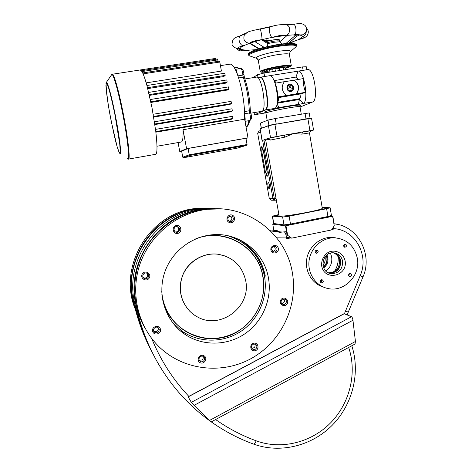 <?xml version="1.0" encoding="UTF-8"?>
<svg xmlns="http://www.w3.org/2000/svg" width="472" height="472" viewBox="0 0 472 472"><rect width="100%" height="100%" fill="white"/><g stroke="black" fill="none" stroke-linecap="round" stroke-linejoin="round"><path stroke-width="0.71" d="M333.444 226.997L333.881 229.038L333.338 228.973L333.055 227.593M290.557 237.935L286.799 238.708L286.504 237.062C285.967 234.354 285.289 232.672 284.463 232.029M214.489 208.423L197.042 208.848L199.615 209.078L217.568 208.659L199.615 209.078C157.424 213.963 124.814 259.635 134.361 301.626C138.078 319.91 144.172 337.126 152.645 353.268C144.172 337.126 138.078 319.91 134.361 301.626L135.983 303.986M285.666 231.728L279.861 232.312L275.678 231.616L281.377 231.044L275.678 231.616L270.969 230.944M333.338 228.973L331.958 229.256M290.097 237.853L286.764 238.537M333.881 229.038L331.828 229.457M220.577 208.884L199.615 209.078C157.424 213.963 124.814 259.635 134.361 301.626L133.086 299.437C123.758 258.308 155.612 213.651 197.042 208.848C155.677 213.639 123.747 258.361 133.104 299.496C136.738 317.402 142.709 334.264 151.01 350.088M334.294 271.583C337.327 267.063 338.589 262.096 338.076 256.685C338.589 262.096 337.327 267.063 334.294 271.583M135.381 309.443C117.339 267.246 149.152 213.55 194.476 208.624L211.179 208.17M134.502 305.891C120.254 263.695 152.432 213.68 196.281 208.783L212.624 208.27M292.38 272.851C298.18 305.691 281.713 340.931 252.526 357.776C223.403 374.679 184.41 370.874 159.707 347.392C138.349 327.114 130.083 294.003 139.665 264.957C149.264 235.911 175.761 213.792 205.208 209.574C246.26 203.001 286.227 233.18 292.38 272.851M149.128 278.203C152.031 273.955 145.24 269.5 142.397 273.801C139.494 278.061 146.302 282.498 149.128 278.203M160.456 329.35C159.53 324.423 151.571 326.181 152.586 331.102C153.53 336.029 161.471 334.247 160.456 329.35M204.181 355.876C200.116 353.227 195.679 359.935 199.803 362.508C203.874 365.139 208.288 358.449 204.181 355.876M253.706 343.232C248.968 344.289 250.372 351.876 255.087 350.731C259.806 349.669 258.42 342.1 253.706 343.232M280.946 299.767C278.214 303.862 284.433 308.057 287.094 303.927C289.82 299.85 283.619 295.637 280.946 299.767M270.916 250.018C271.748 254.874 279.247 253.305 278.344 248.478C277.524 243.623 270.013 245.169 270.916 250.018M228.607 222.141C232.655 224.991 237.074 218.359 232.991 215.568C228.944 212.707 224.507 219.356 228.607 222.141M268.456 277.996C272.25 299.095 262.591 321.833 244.649 333.952C226.725 346.064 202.063 346.271 184.328 333.952C165.589 320.995 157.093 295.26 164.545 272.822C171.914 250.361 194.198 234.348 217.138 234.572C242.148 234.419 264.456 253.712 268.456 277.996M177.785 233.392C182.77 232.448 181.248 224.489 176.268 225.498C171.265 226.442 172.805 234.425 177.785 233.392M228.991 221.203L230.731 221.687C234.389 221.598 233.976 215.503 230.342 215.969C227.539 217.096 227.091 218.837 228.991 221.203M271.671 249.735L274.096 251.983C277.613 252.396 278.096 246.431 274.551 246.366C272.55 246.549 271.595 247.67 271.671 249.735M281.513 300.204C280.622 302.127 281.088 303.52 282.917 304.387C286.215 305.49 287.89 299.791 284.492 299.018L281.513 300.204M253.647 344.07C251.063 345.492 250.768 347.215 252.774 349.245C255.783 351.032 258.638 345.769 255.464 344.283L253.647 344.07M203.397 356.572C200.635 354.637 197.272 359.21 199.998 361.198C202.718 363.54 206.512 358.744 203.562 356.69L203.397 356.572M159.253 329.403L158.262 327.78C155.553 325.432 151.654 329.987 154.468 332.223C157.329 333.462 158.928 332.524 159.253 329.403M148.096 277.477C149.016 275.595 148.556 274.161 146.721 273.17C143.358 271.754 141.051 277.247 144.462 278.557C145.925 279.064 147.134 278.704 148.096 277.477M144.833 327.833C132.148 305.673 131.31 276.964 142.898 253.411C154.574 229.899 177.873 213.061 203.137 209.391L221.055 208.907M227.705 235.711C247.741 242.254 260.001 255.806 264.497 276.374C268.226 297.053 258.762 319.337 241.168 331.191C223.592 343.05 199.408 343.227 182.033 331.143L172.345 322.364M177.425 232.253C180.628 229.917 180.404 228 176.74 226.501C173.1 226.536 173.253 232.484 176.888 232.307L177.425 232.253M229.457 221.462C232.419 219.999 232.661 218.176 230.177 215.987M272.775 251.499C275.495 250.372 275.931 248.667 274.079 246.378M281.648 303.549C284.333 302.959 285.088 301.419 283.908 298.929M251.688 348.118C254.455 348.153 255.541 346.808 254.951 344.088M199.125 359.918C202.016 360.661 203.408 359.522 203.296 356.513M153.618 330.907L153.725 331.002C156.562 332.229 158.144 331.303 158.462 328.205L158.38 327.875M143.152 277.424L143.807 277.819C145.252 278.321 146.456 277.961 147.406 276.751L147.394 273.524M175.501 231.964L176.469 231.941C179.242 230.448 179.472 228.637 177.153 226.513M188.127 396.757L191.313 402.345L194.039 405.365L211.202 421.933L355.027 344.017L355.434 341.48L352.956 320.252C352.667 318.364 352.189 317.178 351.522 316.706L344.07 313.673M357.345 258.314C360.732 275.217 344.454 292.262 328.241 288.575C316.228 286.356 307.455 273.843 309.048 260.933C310.505 248.012 322.034 237.516 334.323 237.794C346.743 238.909 354.419 245.753 357.345 258.314M321.509 279.719C319.868 280.81 319.857 281.867 321.473 282.887C323.633 282.162 323.833 281.1 322.069 279.701L321.509 279.719M349.776 273.536C348.141 274.651 348.147 275.707 349.787 276.692C351.888 275.896 352.053 274.834 350.271 273.512L349.776 273.536M344.831 244.077C343.144 245.281 343.197 246.349 344.991 247.269C347.026 246.278 347.091 245.204 345.179 244.048L344.831 244.077M316.399 250.054C314.7 251.246 314.747 252.313 316.529 253.269C318.624 252.319 318.712 251.24 316.795 250.024L316.399 250.054M345.132 260.939C347.882 276.327 324.299 281.524 321.703 265.972C321.096 260.273 323.904 254.786 328.813 252.072C335.739 249.133 343.61 253.446 345.132 260.939M315.544 252.797C316.659 252.107 316.854 251.222 316.14 250.13M343.952 246.762C344.884 246.054 345.038 245.216 344.407 244.236M348.773 276.043L349.445 273.648M320.517 282.274C321.621 281.707 321.898 280.87 321.361 279.76M323.55 287.141C312.269 283.955 304.694 271.483 306.723 259.169C308.647 246.844 319.804 237.121 331.592 237.375L336.052 237.882M342.619 261.175C342.737 269.27 338.925 273.43 331.191 273.66C318.86 272.497 321.361 251.452 333.686 252.815C338.507 253.464 341.486 256.249 342.619 261.175M334.046 252.85C337.669 254.172 339.881 256.792 340.69 260.721C340.813 268.757 337.026 272.893 329.338 273.117L328.919 273.046M333.444 252.803C336.743 254.231 338.76 256.78 339.492 260.438C339.639 268.344 335.934 272.468 328.37 272.804M333.893 252.833C337.427 254.184 339.592 256.792 340.377 260.65C340.501 268.674 336.719 272.804 329.037 273.028L328.777 272.987M322.913 265.288C324.824 262.863 325.556 260.119 325.102 257.063L325.06 256.833M323.344 267.028C326.164 264.456 327.314 261.27 326.807 257.464L326.27 255.511M325.91 271.087C330.477 267.476 332.394 262.751 331.663 256.915L330.465 253.151M323.68 267.889C327.013 265.329 328.418 261.936 327.892 257.718L326.972 254.909M323.426 267.264C326.382 264.692 327.603 261.447 327.09 257.529L326.453 255.34M332.642 216.359L334.235 225.787L332.878 216.276L285.477 225.846L272.757 224.17L274.851 223.716M332.878 216.276L329.898 216.064M329.391 216.542C326.683 216.748 324.612 217.132 323.178 217.71C323.113 218.058 329.462 216.972 329.562 216.624L329.391 216.542M275.766 223.834L276.539 223.934M292.245 224.035C289.584 224.224 287.489 224.619 285.955 225.232C285.89 225.587 292.262 224.477 292.369 224.112L292.245 224.035M273.943 230.849L272.757 224.17M285.955 234.79L287.088 234.985L285.477 225.846M287.088 234.985L287.643 235.322L285.967 225.781M286.528 237.198L291.666 238.142L287.643 235.322M291.666 238.142L331.503 229.952L334.235 225.787M274.498 200.258L271.323 200.216L269.329 198.706L257.677 133.228L258.998 131.074M264.863 139.812L262.007 140.361L263.937 139.983L274.315 198.547L274.179 200.175L272.975 198.724L262.609 140.272M269.3 188.829L269.3 188.829C270.338 188.93 269.188 182.422 268.202 182.629C267.17 182.54 268.314 189.018 269.3 188.829L269.353 188.818M266.609 175.596L267.176 176.894L266.881 173.277L267.223 171.955L263.435 150.639L262.662 149.524L261.706 146.001L262.001 149.689L261.677 151.075L265.435 172.191L266.208 173.36L266.609 175.596L267.27 175.472M269.359 184.841L269.636 186.34M263.14 149.677L267.27 172.97M263.022 149.506L262.001 149.689M262.963 149.465L262.662 149.524M267.176 173.218L266.881 173.277M275.111 200.246L276.327 200.051L275.105 200.246L274.315 198.547L276.014 198.293M262.007 140.355L260.125 128.832L268.444 125.764L274.916 124.384L311.544 118.206M322.276 208.146L322.293 208.252C322.919 210.188 277.076 218.17 279.111 215.792L265.883 141.045L266.267 139.045L270.533 140.042L284.893 137.145L293.549 133.499L301.82 134.142L309.461 132.909M263.937 139.753L270.55 137.741L277.029 136.426L313.561 130.065L310.759 130.891L309.484 133.075L322.293 208.252M278.887 214.512L272.491 216.152L282.634 217.079L289.124 216.205L326.624 208.724L330.129 207.757L322.14 207.379M284.834 216.642L290.599 215.562L284.834 216.642M278.981 215.055L274.498 215.692L278.923 214.742M322.158 209.202L327.851 208.146L322.158 209.202M309.414 133.133L311.013 130.815L302.764 131.871L301.82 134.142M284.893 137.145L284.291 135.139L268.651 138.32L270.533 140.042M272.326 216.105L273.642 223.498L284.008 224.89L290.498 224.052L327.946 216.506L331.433 215.468M275.005 200.264L274.179 200.175M275.919 198.305L276.138 198.995M276.244 124.148L310.08 118.177L268.922 125.422L276.197 123.865L275.259 118.507L309.184 112.914M261.399 128.36L268.922 125.422L267.984 120.1L275.259 118.507M265.004 110.088L265.47 109.976C270.497 108.802 265.406 76.104 260.314 77.201L260.314 77.201C265.406 76.104 270.497 108.802 265.47 109.976L264.308 110.507L263.972 110.259M290.422 90.825C291.891 88.069 291.106 86.435 288.062 85.922M264.308 110.507L254.573 114.767L253.93 112.66M263.671 110.613L263.329 110.371M269.842 75.673L298.298 71.119C304.015 69.868 308.918 100.577 303.496 103.386L312.617 101.999C318.742 100.636 314.087 68.316 307.886 69.585L307.561 69.638M259.724 77.296L270.108 75.638C271.022 75.62 272.002 76.547 273.034 78.417C276.427 84.276 278.545 99.557 276.834 105.498L275.506 108.123L300.918 103.976M300.044 107.038L312.617 101.999M254.573 114.767L265.819 112.855M289.625 85.049L288.711 85.379C285.613 87.06 288.492 92.359 291.484 90.494C293.667 87.686 293.047 85.874 289.625 85.049M298.328 104.454L299.39 99.492L303.496 103.386L298.339 104.507M277.176 104.336L279.247 107.681L275.506 108.123M278.144 101.073L278.651 97.291L277.424 96.996C277.719 92.223 276.922 87.627 275.017 83.196L284.356 81.68C280.864 86.984 281.654 91.574 286.734 95.45L305.691 92.3L301.006 93.863C300.77 96.831 300.127 98.477 299.083 98.801L299.39 99.492L277.524 103.161M275.017 81.379L276.049 83.025M296.027 77.078L274.474 80.565L295.985 77.078L298.416 79.396M298.003 71.166L295.985 77.078M296.28 93.922C299.75 88.653 298.971 84.081 293.932 80.193L303.366 78.588C303.059 83.349 303.832 87.916 305.691 92.3M289.619 84.258C285.277 84.93 286.539 92.229 290.858 91.468C295.189 90.795 293.944 83.514 289.619 84.258M277.424 96.996L286.734 95.45M293.932 80.193L284.28 81.762M296.475 93.828C299.95 88.559 299.165 83.981 294.127 80.093M261.199 128.301L260.461 123.092L261.37 128.213L268.957 125.611M267.984 120.1L260.461 123.092M306.275 66.77L302.552 66.906L264.001 73.042L257.511 74.729L253.134 77.644M305.148 70.021L262.255 76.895M287.413 88.429L290.994 87.532M287.395 88.352L290.953 87.444M256.361 77.131L256.638 77.084C262.149 76.01 267.329 112.236 261.612 111.357L250.785 113.191M259.989 77.255C265.364 76.21 270.297 110.955 264.727 110.135L265.146 110.029C270.167 108.855 265.075 76.157 259.989 77.255L257.818 77.603M289.684 66.021L289.666 65.974C289.678 64.398 270.308 67.496 263.978 70.098L261.907 71.478C262.143 71.832 263.358 71.95 265.553 71.821C263.346 71.95 262.131 71.832 261.901 71.478L261.901 71.478C261.057 70.552 270.651 67.75 279.489 66.393C285.601 65.472 288.994 65.331 289.666 65.974C289.808 66.393 288.711 67 286.374 67.785L289.684 66.021M287.359 66.658L287.377 66.641C287.495 65.879 284.663 65.927 278.875 66.782C270.834 68.015 262.402 70.605 264.367 71.195L264.928 71.585M285.265 68.292L286.84 67.413C286.952 66.705 284.28 66.753 278.816 67.561C269.53 69.254 264.963 70.641 265.116 71.72L266.827 71.88M266.951 72.576L266.768 71.543L269.73 70.77M279.625 70.558L279.235 68.298L272.657 68.918L269.547 69.732L269.96 72.092M279.235 68.298L283.347 67.225L283.802 69.891M285.495 69.62L285.088 67.266L283.347 67.225M275.406 71.225L275.011 68.965M272.657 68.918L273.123 71.591M285.283 68.387C289.413 67.189 291.419 66.275 291.295 65.643C290.546 64.929 286.758 65.083 279.931 66.109C270.049 67.632 259.334 70.759 260.284 71.791C260.697 72.31 262.88 72.369 266.845 71.962M240.006 35.896L246.626 32.81M256.638 29.659L273.524 25.966M283.861 24.514L295.024 23.989M260.219 29.152C260.721 28.91 262.456 39.058 261.901 39.63L249.499 43.212C244.714 42.645 242.98 39.943 244.301 35.105C248.709 30.503 250.502 31.535 252.756 30.503L270.037 27.004L260.001 29.17M285.896 24.703L290.905 24.367M285.902 24.703L293.224 24.284M298.593 39.619L291.784 42.091L289.814 43.235M286.274 24.786L287.041 25.016C290.864 26.42 290.239 34.48 286.292 35.3L272.197 37.412C278.397 35.547 283.094 34.845 286.292 35.3M270.049 27.004L269.943 27.04C268.12 27.453 270.196 37.406 272.197 37.412M240.755 35.736L240.584 35.831C237.115 37.435 239.982 46.173 243.57 45.66C241.457 46.758 240.425 47.678 240.466 48.421C236.265 48.309 237.298 47.383 243.57 45.66M240.921 35.654C234.212 37.719 234.531 38.073 232.944 39.754L232.023 43.748C231.634 46.669 237.251 49.212 239.174 48.569L240.466 48.421M237.558 48.516L238.956 49.224L242.16 49.631C243.735 50.026 246.16 50.168 249.44 50.056C242.661 51.159 240.236 51.017 242.16 49.631M236.366 48.327C237.971 50.179 239.782 51.047 241.806 50.929C243.399 50.852 242.744 51.177 249.104 50.168L249.44 50.056M306.493 28.143C308.706 30.344 308.877 32.892 307.007 35.778C304.788 37.636 305.726 37.583 298.499 39.642L297.974 39.713C300.339 38.61 301.708 37.654 302.074 36.828C305.732 37.04 304.363 38.002 297.974 39.713M306.275 31.311L306.08 32.892C305.378 34.975 304.045 36.285 302.074 36.828M293.077 24.308C301.354 23.187 301.319 23.14 305.042 25.405C307.703 28.945 306.953 32.102 302.788 34.869L301.142 35.435C299.885 34.94 297.625 34.716 294.357 34.763C301.466 33.624 303.726 33.848 301.142 35.435M293.33 24.308C296.245 24.19 297.018 33.919 294.357 34.763M262.65 40.456L266.603 39.925L267.382 41.135M269.949 40.515L266.603 39.925M243.611 46.014C243.729 45.324 255.44 40.787 267.105 38.503C277.689 35.866 296.145 34.326 297.779 35.028L299.065 35.719L297.059 36.031L288.539 43.282M298.08 35.695L299.065 35.719M268.149 40.934L266.709 40.504L263.358 40.893M249.853 43.2L249.529 43.318M296.162 34.94L295.555 35.312L292.976 34.922M298.015 35.595L297.035 36.143L295.555 35.312L286.002 43.453M267.772 43.63L267.63 46.409M287.359 35.276L279.772 41.772L281.855 43.896M279.501 40.002L279.483 39.913C279.046 39.388 276.964 39.388 273.253 39.913L264.951 41.884M244.691 117.31L244.826 120.177M235.339 69.048L235.121 69.077C235.646 69.278 236.142 70.358 236.619 72.328M235.416 69.036C236.153 69.319 236.773 70.977 237.28 74.004M244.685 115.31C245.21 117.864 245.316 119.805 244.997 121.139M229.87 64.174L230.342 64.103C234.023 64.847 237.664 72.741 241.263 87.786C243.741 99.35 244.868 109.823 244.649 119.204L248.001 137.853L245.983 138.544M156.987 146.237L181.124 142.037C182.699 141.96 183.325 137.859 183.012 129.729L186.587 148.662L248.001 137.853M186.587 148.662L179.779 151.606L178.062 142.568M181.655 151.276L179.779 151.606M188.057 148.474L181.643 151.217L182.776 157.2L189.254 154.81L188.057 148.474L245.936 138.284L247.057 144.532L189.254 154.81L189.968 155.43L183.649 157.713L237.133 148.178L246.355 145.394L247.057 144.532M153.689 117.074L230.006 104.395L231.457 103.533L231.091 101.362L153.205 114.248L231.091 101.362M154.863 124.578L230.778 111.811L232.366 110.95L232.006 108.784L154.444 121.776L232.006 108.784M155.866 132.184L231.132 119.369L232.967 118.46L232.578 116.319L155.518 129.381L232.602 116.319M146.172 82.871L221.427 71.071L219.787 62.038L219.433 61.142L142.68 72.965M147.748 88.606L223.734 76.57L225.168 75.414L224.814 73.237L146.922 85.515L224.814 73.237M149.4 95.379L225.793 83.137L227.15 82.122L226.79 79.939L148.698 92.4M183.012 129.729L244.649 119.204M150.946 102.436L227.504 90.016L228.843 89.084L228.477 86.901L150.326 99.521M140.09 69.992L141.388 70.711L142.721 73.048C144.007 75.833 145.447 80.128 147.04 85.933L152.025 107.817L155.725 130.986C157.483 146.285 157.406 154.067 155.5 154.332L128.602 159.064M112.271 74.246L215.869 58.38L216.223 59.206M141.37 70.694L217.509 59.012L218.123 61.342M183.649 157.713L182.776 157.2M246.355 145.394L189.968 155.43M161.984 295.378C165.713 323.692 194.287 343.516 221.48 337.787C248.756 332.506 268.102 303.826 263.01 276.692C258.609 248.183 227.268 228.418 199.036 237.593M263.034 294.032C263.919 288.315 263.877 282.628 262.892 276.958L262.845 276.675C258.408 247.759 226.182 228 197.768 238.053M161.872 294.026C164.852 331.356 211.35 351.351 240.561 329.568M161.743 290.917C162.775 310.753 175.867 328.618 193.921 335.403C211.987 342.176 233.351 337.486 247.363 324.04C260.326 310.83 265.5 295.153 262.892 277.011L262.839 276.728C258.314 246.697 223.763 226.938 194.901 239.227M225.421 256.084L217.769 254.178C204.075 252.485 189.738 260.361 183.567 273.152C177.655 287.554 179.82 300.351 190.057 311.538M245.652 280.515C242.124 265.707 232.867 256.945 217.893 254.231C202.659 252.302 186.859 262.402 181.962 277.412C176.959 292.392 183.732 309.632 197.237 316.8C220.318 330.418 251.635 306.582 245.652 280.515M279.861 232.312L270.308 230.719L279.861 232.312M286.504 237.062L276.155 237.156M338.3 224.542L334.147 223.763C358.065 226.129 373.045 254.715 362.95 276.987L360.207 275.613C369.393 255.417 355.227 229.728 333.816 228.654M151.654 338.43C160.692 360.437 173.118 379.783 188.924 396.48M215.604 419.549C228.342 428.482 241.87 435.573 256.202 440.824C281.324 450.123 311.313 442.565 330.648 422.812C349.97 403.035 357.239 372.797 348.678 347.457M344.43 313.679L360.207 275.613M220.453 208.878L202.293 209.314C159.241 214.306 125.935 260.963 135.676 303.838C142.739 337.663 157.046 367.104 178.587 392.173C188.051 403.094 198.523 412.699 210.005 420.994M362.95 276.987L348.259 312.145L345.445 310.954M211.267 421.897C224.454 431.202 238.478 438.571 253.352 444.01C254.178 444.258 255.128 443.196 256.202 440.824M277.253 230.383L271.66 230.95L276.61 230.495M209.468 420.475L355.434 341.48M188.151 396.887L344.371 313.656M191.313 402.345L351.522 316.706M194.039 405.365L352.956 320.252M257.677 133.228L260.562 132.225M269.329 198.706L274.315 198.547M266.928 171.914L265.435 172.191M263.175 150.804L261.677 151.075M263.034 149.524L261.759 149.748M262.267 147.317L261.606 147.435M262.155 140.29L260.125 128.832M270.55 137.741L268.444 125.764M277.029 136.426L274.916 124.384M309.927 130.602L307.892 118.655M273.813 223.58L272.491 216.152M284.008 224.89L282.634 217.079M290.498 224.052L289.124 216.205M327.946 216.506L326.624 208.724M306.015 118.979L305.059 113.38M254.325 114.053L254.072 112.637M265.47 109.976L277.394 107.958M297.248 106.69C306.381 104.235 297.525 104.642 282.498 107.504C267.476 110.336 259.163 113.168 268.462 112.135M300.003 106.802L299.991 106.725C299.95 105.309 263.872 112.224 265.931 113.245L267.193 120.413M277.76 102.377L299.083 98.801M278.692 97.574L301.006 93.863M278.651 97.291L301.254 93.527M257.511 74.729L258.013 77.573M264.001 73.042L264.603 76.458M302.552 66.906L303.13 70.287M236.071 67.16L239.074 68.747M240.749 68.487L240.82 68.475C241.806 69.065 242.496 71.266 242.879 75.078L243.847 74.405M237.953 75.856L242.879 75.078L243.286 77.201L244.508 77.709M238.643 77.945L243.286 77.201C246.767 87.568 248.762 98.754 249.281 110.767L250.278 110.064M244.555 111.563L249.281 110.767L249.635 112.902L250.815 113.28M244.643 113.746L249.635 112.902C250.661 117.032 250.72 119.575 249.824 120.519L245.033 121.339M248.838 120.69C248.266 124.331 247.328 126.402 246.036 126.903C247.529 126.844 248.756 124.72 249.712 120.537M289.383 54.481L289.36 54.345C288.593 53.525 284.787 53.613 277.943 54.61C268.037 56.097 257.334 59.372 258.308 60.552L260.261 71.661M291.295 65.643L289.36 54.345L290.091 51.885C291.466 50.227 287.395 50.056 277.878 51.371C264.945 53.289 252.19 57.749 257.14 58.487M290.197 51.79L295.643 47.129C297.661 44.757 292.097 44.462 278.952 46.25C260.998 48.881 243.576 55.153 250.555 56.192L256.408 58.233M296.693 45.778L296.74 45.654C296.51 43.937 290.599 43.89 279.011 45.519C262.544 47.938 245.416 53.596 248.756 55.307L249.546 55.849M296.451 44.439L296.056 44.126C293.808 43.194 288.073 43.4 278.852 44.734C264.733 46.822 249.169 51.489 248.473 53.714L248.502 55.012M291.784 42.091L289.017 42.964M249.499 43.212C250.732 41.807 254.868 40.616 261.901 39.63M250.06 43.129L259.069 48.61M254.809 41.601L264.037 47.259M279.731 41.335L279.713 41.247C279.276 40.728 277.2 40.728 273.483 41.253L266.444 42.81M150.798 101.728L228.843 89.084M153.583 116.46L231.457 103.533M154.775 123.983L232.366 110.95M155.795 131.588L232.967 118.46M141.954 71.567L217.863 59.897M143.087 73.88L219.787 62.038M147.512 87.698L225.168 75.414M149.217 94.595L227.15 82.122M111.675 74.653L112.454 74.228C114.071 74.133 118.891 91.326 123.044 112.56C128.06 137.812 130.514 160.421 128.378 159.105L127.9 158.993M106.324 82.447L111.616 74.741C112.79 71.791 117.982 89.509 122.508 112.672C127.93 139.93 130.207 163.17 127.369 158.574M115.168 114.554C119.717 137.293 121.906 156.975 119.705 153.276C118.395 151.488 116.513 145.27 114.065 134.614L110.147 115.675C107.929 103.805 106.548 93.043 105.999 83.385L106.271 82.523C107.144 80.252 111.368 95.22 115.168 114.554M106.088 83.237L106.271 82.523M114.926 114.649L119.746 144.048L120.242 151.766L119.31 152.668L117.209 146.951L111.321 121.758L108.584 106.855C107.073 97.38 106.188 90.193 105.923 85.29L106.589 83.019L108.601 87.892C110.536 94.665 112.643 103.58 114.926 114.649M265.311 276.161C262.237 260.674 254.048 248.732 240.744 240.337M182.115 332.323L183.974 333.515M265.193 276.226C261.877 259.777 252.939 247.434 238.372 239.192M180.062 330.642L183.626 333.09M351.805 345.764C360.567 372.673 352.72 404.427 332.294 425.178C311.862 445.898 280.22 453.863 253.529 444.075M348.259 312.145L347.256 314.883M133.098 299.496L134.437 305.632M196.281 208.783L194.476 208.624M205.208 209.574L203.137 209.391M184.328 333.952L182.033 331.143M229.593 221.515L230.731 221.687M273.17 251.735L274.096 251.983M282.073 303.956L282.917 304.387M251.989 348.584L252.774 349.245M199.237 360.224L199.998 361.198M153.725 331.002L154.468 332.223M143.807 277.819L144.462 278.557M175.938 231.994L176.888 232.307M188.116 396.763L344.118 313.644M316.092 253.169L316.529 253.269M344.613 247.204L344.991 247.269M349.41 276.586L349.787 276.692M321.048 282.746L321.473 282.887M334.323 237.794L331.592 237.375M331.191 273.66L329.338 273.117M329.037 273.028L328.53 272.881M279.448 225.05L279.312 224.288M267.223 173.153L265.954 173.389M265.825 140.721L265.063 139.889M313.561 130.065L311.544 118.189M331.438 215.498L330.129 207.757M258.715 131.181L260.278 130.62M310.104 118.301L309.184 112.891M298.298 71.119L307.886 69.585M275.801 82.547L273.034 78.417M278.309 100.518L276.834 105.498M297.212 106.696L300.339 105.681L299.991 106.725L301.242 114.035M265.919 113.168L265.459 112.36M306.269 66.735L306.782 69.762M244.938 78.954L256.638 77.084M262.851 110.448L264.727 110.135M234.2 67.455L236.501 67.095L239.746 68.646M235.793 69.266L240.82 68.475C242.803 68.918 243.829 70.942 243.9 74.546L244.472 77.615C247.865 87.668 249.8 98.5 250.284 110.112L250.791 113.209C252.018 116.844 251.723 119.28 249.9 120.507M286.84 67.413L287.377 66.641M257.122 58.498L258.284 60.404M248.526 53.625L252.089 51.1L256.048 49.566L262.668 47.607L278.498 44.362L288.221 43.3L292.51 43.271L296.056 44.126L296.74 45.654L295.785 47.011M293.431 41.624L290.121 43.229M245.534 33.612L240.584 35.831M249.122 50.162L255.753 49.666M306.08 32.892L306.275 31.205M269.943 27.04C276.031 24.845 281.731 24.172 287.041 25.016M297.024 36.149L288.652 43.276M249.594 43.359L258.514 48.775M261.559 39.778L267.842 43.678M267.695 43.589L274.226 42.268L279.872 41.772M279.483 39.913L279.866 41.695M220.442 65.638L230.342 64.103M150.326 99.515L228.477 86.901M148.692 92.394L226.79 79.939M183.997 333.545L182.251 332.43"/></g></svg>
